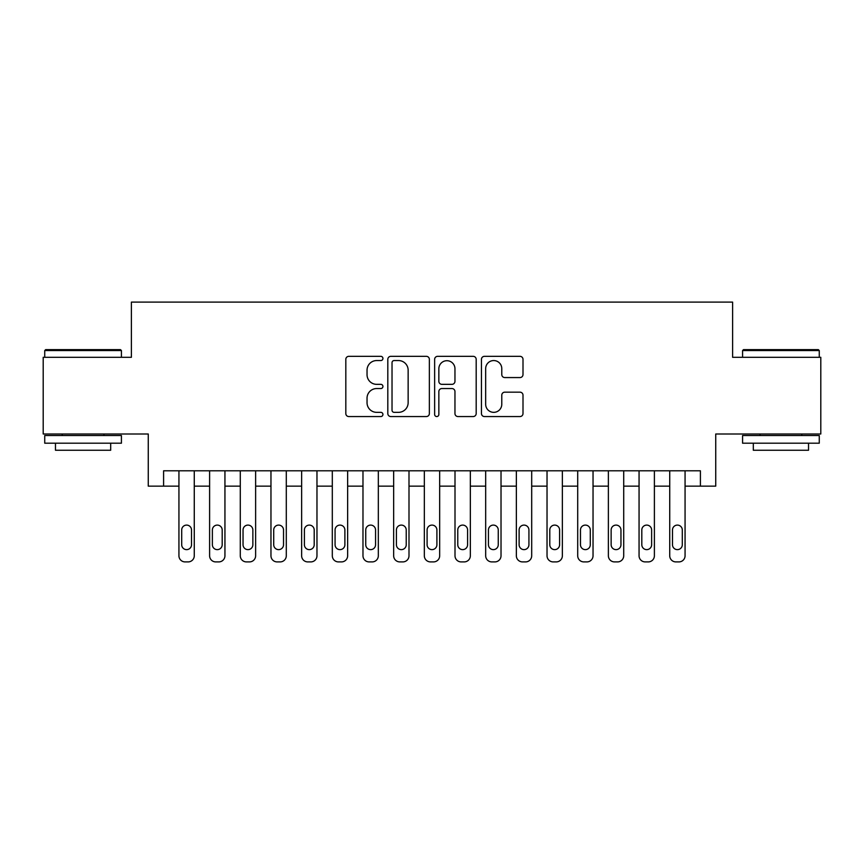 <?xml version="1.0" encoding="UTF-8"?>
<svg xmlns="http://www.w3.org/2000/svg" width="864" height="864" viewBox="0 0 864 864"><rect width="100%" height="100%" fill="white"/><g stroke="black" fill="none" stroke-linecap="round" stroke-linejoin="round"><path stroke-width="1.3" d="M382.925 358.452A2.106 2.106 0 0 0 380.819 356.335L348.818 356.335A3.013 3.013 0 0 0 345.816 359.348L345.816 413.543A3.013 3.013 0 0 0 348.818 416.556L380.819 416.556A2.106 2.106 0 0 0 382.925 414.45A2.106 2.106 0 0 0 380.819 412.344L376.672 412.344A9.634 9.634 0 0 1 367.038 402.71L367.038 398.196A9.634 9.634 0 0 1 376.672 388.552L380.819 388.552A2.106 2.106 0 0 0 382.925 386.446A2.106 2.106 0 0 0 380.819 384.34L376.672 384.34A9.634 9.634 0 0 1 367.038 374.706L367.038 370.192A9.634 9.634 0 0 1 376.672 360.558L380.819 360.558A2.106 2.106 0 0 0 382.925 358.452M519.998 377.568A3.013 3.013 0 0 0 523.001 374.555L523.001 359.348A3.013 3.013 0 0 0 519.998 356.335L484.466 356.335A3.013 3.013 0 0 0 481.453 359.348L481.453 413.543A3.013 3.013 0 0 0 484.466 416.556L519.998 416.556A3.013 3.013 0 0 0 523.001 413.543L523.001 395.183A3.013 3.013 0 0 0 519.998 392.17L504.792 392.17A3.013 3.013 0 0 0 501.779 395.183L501.779 404.287A8.057 8.057 0 0 1 493.722 412.344A8.057 8.057 0 0 1 485.665 404.287L485.665 368.604A8.057 8.057 0 0 1 493.722 360.558A8.057 8.057 0 0 1 501.779 368.604L501.779 374.555A3.013 3.013 0 0 0 504.792 377.568L519.998 377.568M163.598 486.14L163.598 470.804L700.402 470.804L700.402 486.14L715.738 486.14L715.738 433.998L820.8 433.998L820.8 357.307L732.607 357.307L732.607 302.098L131.393 302.098L131.393 357.307L43.2 357.307L43.2 433.998L148.262 433.998L148.262 486.14L178.934 486.14L178.934 555.768A6.134 6.134 0 0 0 185.069 561.902L188.136 561.902A6.134 6.134 0 0 0 194.27 555.768L194.27 486.14L209.606 486.14L209.606 555.768A6.134 6.134 0 0 0 215.741 561.902L218.808 561.902A6.134 6.134 0 0 0 224.942 555.768L224.942 486.14L240.289 486.14L240.289 555.768A6.134 6.134 0 0 0 246.424 561.902L249.491 561.902A6.134 6.134 0 0 0 255.625 555.768L255.625 486.14L270.961 486.14L270.961 555.768A6.134 6.134 0 0 0 277.096 561.902L280.163 561.902A6.134 6.134 0 0 0 286.297 555.768L286.297 486.14L301.633 486.14L301.633 555.768A6.134 6.134 0 0 0 307.768 561.902L310.835 561.902A6.134 6.134 0 0 0 316.969 555.768L316.969 486.14L332.305 486.14L332.305 555.768A6.134 6.134 0 0 0 338.44 561.902L341.507 561.902A6.134 6.134 0 0 0 347.641 555.768L347.641 486.14L362.977 486.14L362.977 555.768A6.134 6.134 0 0 0 369.122 561.902L372.19 561.902A6.134 6.134 0 0 0 378.324 555.768L378.324 486.14L393.66 486.14L393.66 555.768A6.134 6.134 0 0 0 399.794 561.902L402.862 561.902A6.134 6.134 0 0 0 408.996 555.768L408.996 486.14L424.332 486.14L424.332 555.768A6.134 6.134 0 0 0 430.466 561.902L433.534 561.902A6.134 6.134 0 0 0 439.668 555.768L439.668 486.14L455.004 486.14L455.004 555.768A6.134 6.134 0 0 0 461.138 561.902L464.206 561.902A6.134 6.134 0 0 0 470.34 555.768L470.34 470.804M429.365 359.348A3.013 3.013 0 0 0 426.352 356.335L390.83 356.335A3.013 3.013 0 0 0 387.817 359.348L387.817 413.543A3.013 3.013 0 0 0 390.83 416.556L426.352 416.556A3.013 3.013 0 0 0 429.365 413.543L429.365 359.348M437.648 356.335L473.17 356.335A3.013 3.013 0 0 1 476.183 359.348L476.183 413.543A3.013 3.013 0 0 1 473.17 416.556L457.974 416.556A3.013 3.013 0 0 1 454.961 413.543L454.961 391.565A3.013 3.013 0 0 0 451.948 388.552L441.86 388.552A3.013 3.013 0 0 0 438.847 391.565L438.847 414.45A2.106 2.106 0 0 1 436.741 416.556A2.106 2.106 0 0 1 434.635 414.45L434.635 359.348A3.013 3.013 0 0 1 437.648 356.335M470.34 555.768L470.34 486.14L485.676 486.14L485.676 555.768A6.134 6.134 0 0 0 491.81 561.902L494.878 561.902A6.134 6.134 0 0 0 501.023 555.768L501.023 470.804M501.023 555.768L501.023 486.14L516.359 486.14L516.359 555.768A6.134 6.134 0 0 0 522.493 561.902L525.56 561.902A6.134 6.134 0 0 0 531.695 555.768L531.695 470.804M531.695 555.768L531.695 486.14L547.031 486.14L547.031 555.768A6.134 6.134 0 0 0 553.165 561.902L556.232 561.902A6.134 6.134 0 0 0 562.367 555.768L562.367 470.804M562.367 555.768L562.367 486.14L577.703 486.14L577.703 555.768A6.134 6.134 0 0 0 583.837 561.902L586.904 561.902A6.134 6.134 0 0 0 593.039 555.768L593.039 470.804M593.039 555.768L593.039 486.14L608.375 486.14L608.375 555.768A6.134 6.134 0 0 0 614.509 561.902L617.576 561.902A6.134 6.134 0 0 0 623.711 555.768L623.711 470.804M623.711 555.768L623.711 486.14L639.058 486.14L639.058 555.768A6.134 6.134 0 0 0 645.192 561.902L648.259 561.902A6.134 6.134 0 0 0 654.394 555.768L654.394 470.804M654.394 555.768L654.394 486.14L669.73 486.14L669.73 555.768A6.134 6.134 0 0 0 675.864 561.902L678.931 561.902A6.134 6.134 0 0 0 685.066 555.768L685.066 470.804M685.066 555.768L685.066 486.14L700.402 486.14M394.135 360.558A2.106 2.106 0 0 0 392.029 362.664L392.029 410.238A2.106 2.106 0 0 0 394.135 412.344L398.498 412.344A9.634 9.634 0 0 0 408.143 402.71L408.143 370.192A9.634 9.634 0 0 0 398.498 360.558L394.135 360.558M454.961 368.755A8.057 8.057 0 0 0 446.904 360.709A8.057 8.057 0 0 0 438.847 368.755L438.847 381.326A3.013 3.013 0 0 0 441.86 384.34L451.948 384.34A3.013 3.013 0 0 0 454.961 381.326L454.961 368.755M194.27 470.804L194.27 555.768M178.934 470.804L178.934 555.768M191.516 544.73A4.903 4.903 0 0 1 186.602 549.634A4.903 4.903 0 0 1 181.699 544.73L181.699 530.01A4.903 4.903 0 0 1 186.602 525.096A4.903 4.903 0 0 1 191.516 530.01L191.516 544.73M185.069 561.902L188.136 561.902M45.652 349.639L120.496 349.639L121.424 350.557L44.734 350.557L45.652 349.639M83.074 443.2L44.734 443.2L44.734 435.532L121.424 435.532L121.424 443.2L83.074 443.2M110.689 443.2L110.689 450.252L55.469 450.252L55.469 443.2M743.504 349.639L818.348 349.639L819.266 350.557L742.576 350.557L743.504 349.639M780.926 443.2L742.576 443.2L742.576 435.532L819.266 435.532L819.266 443.2L780.926 443.2M808.531 443.2L808.531 450.252L753.311 450.252L753.311 443.2M224.942 470.804L224.942 555.768M209.606 470.804L209.606 555.768M222.188 544.73A4.903 4.903 0 0 1 217.274 549.634A4.903 4.903 0 0 1 212.371 544.73L212.371 530.01A4.903 4.903 0 0 1 217.274 525.096A4.903 4.903 0 0 1 222.188 530.01L222.188 544.73M215.741 561.902L218.808 561.902M255.625 470.804L255.625 555.768M240.289 470.804L240.289 555.768M252.86 544.73A4.903 4.903 0 0 1 247.957 549.634A4.903 4.903 0 0 1 243.043 544.73L243.043 530.01A4.903 4.903 0 0 1 247.957 525.096A4.903 4.903 0 0 1 252.86 530.01L252.86 544.73M246.424 561.902L249.491 561.902M286.297 470.804L286.297 555.768M270.961 470.804L270.961 555.768M283.532 544.73A4.903 4.903 0 0 1 278.629 549.634A4.903 4.903 0 0 1 273.715 544.73L273.715 530.01A4.903 4.903 0 0 1 278.629 525.096A4.903 4.903 0 0 1 283.532 530.01L283.532 544.73M277.096 561.902L280.163 561.902M316.969 470.804L316.969 555.768M301.633 470.804L301.633 555.768M314.204 544.73A4.903 4.903 0 0 1 309.301 549.634A4.903 4.903 0 0 1 304.398 544.73L304.398 530.01A4.903 4.903 0 0 1 309.301 525.096A4.903 4.903 0 0 1 314.204 530.01L314.204 544.73M307.768 561.902L310.835 561.902M347.641 470.804L347.641 555.768M332.305 470.804L332.305 555.768M344.887 544.73A4.903 4.903 0 0 1 339.973 549.634A4.903 4.903 0 0 1 335.07 544.73L335.07 530.01A4.903 4.903 0 0 1 339.973 525.096A4.903 4.903 0 0 1 344.887 530.01L344.887 544.73M338.44 561.902L341.507 561.902M378.324 470.804L378.324 555.768M362.977 470.804L362.977 555.768M375.559 544.73A4.903 4.903 0 0 1 370.656 549.634A4.903 4.903 0 0 1 365.742 544.73L365.742 530.01A4.903 4.903 0 0 1 370.656 525.096A4.903 4.903 0 0 1 375.559 530.01L375.559 544.73M369.122 561.902L372.19 561.902M408.996 470.804L408.996 555.768M393.66 470.804L393.66 555.768M406.231 544.73A4.903 4.903 0 0 1 401.328 549.634A4.903 4.903 0 0 1 396.414 544.73L396.414 530.01A4.903 4.903 0 0 1 401.328 525.096A4.903 4.903 0 0 1 406.231 530.01L406.231 544.73M399.794 561.902L402.862 561.902M439.668 470.804L439.668 555.768M424.332 470.804L424.332 555.768M436.903 544.73A4.903 4.903 0 0 1 432 549.634A4.903 4.903 0 0 1 427.097 544.73L427.097 530.01A4.903 4.903 0 0 1 432 525.096A4.903 4.903 0 0 1 436.903 530.01L436.903 544.73M430.466 561.902L433.534 561.902M455.004 470.804L455.004 555.768M467.586 544.73A4.903 4.903 0 0 1 462.672 549.634A4.903 4.903 0 0 1 457.769 544.73L457.769 530.01A4.903 4.903 0 0 1 462.672 525.096A4.903 4.903 0 0 1 467.586 530.01L467.586 544.73M485.676 470.804L485.676 555.768M498.258 544.73A4.903 4.903 0 0 1 493.344 549.634A4.903 4.903 0 0 1 488.441 544.73L488.441 530.01A4.903 4.903 0 0 1 493.344 525.096A4.903 4.903 0 0 1 498.258 530.01L498.258 544.73M516.359 470.804L516.359 555.768M528.93 544.73A4.903 4.903 0 0 1 524.027 549.634A4.903 4.903 0 0 1 519.113 544.73L519.113 530.01A4.903 4.903 0 0 1 524.027 525.096A4.903 4.903 0 0 1 528.93 530.01L528.93 544.73M547.031 470.804L547.031 555.768M559.602 544.73A4.903 4.903 0 0 1 554.699 549.634A4.903 4.903 0 0 1 549.796 544.73L549.796 530.01A4.903 4.903 0 0 1 554.699 525.096A4.903 4.903 0 0 1 559.602 530.01L559.602 544.73M577.703 470.804L577.703 555.768M590.285 544.73A4.903 4.903 0 0 1 585.371 549.634A4.903 4.903 0 0 1 580.468 544.73L580.468 530.01A4.903 4.903 0 0 1 585.371 525.096A4.903 4.903 0 0 1 590.285 530.01L590.285 544.73M608.375 470.804L608.375 555.768M620.957 544.73A4.903 4.903 0 0 1 616.043 549.634A4.903 4.903 0 0 1 611.14 544.73L611.14 530.01A4.903 4.903 0 0 1 616.043 525.096A4.903 4.903 0 0 1 620.957 530.01L620.957 544.73M639.058 470.804L639.058 555.768M651.629 544.73A4.903 4.903 0 0 1 646.726 549.634A4.903 4.903 0 0 1 641.812 544.73L641.812 530.01A4.903 4.903 0 0 1 646.726 525.096A4.903 4.903 0 0 1 651.629 530.01L651.629 544.73M669.73 470.804L669.73 555.768M682.301 544.73A4.903 4.903 0 0 1 677.398 549.634A4.903 4.903 0 0 1 672.484 544.73L672.484 530.01A4.903 4.903 0 0 1 677.398 525.096A4.903 4.903 0 0 1 682.301 530.01L682.301 544.73M461.138 561.902L464.206 561.902M491.81 561.902L494.878 561.902M522.493 561.902L525.56 561.902M553.165 561.902L556.232 561.902M583.837 561.902L586.904 561.902M614.509 561.902L617.576 561.902M645.192 561.902L648.259 561.902M675.864 561.902L678.931 561.902M44.734 357.307L44.734 350.557M62.219 435.532L62.219 433.998M103.939 435.532L103.939 433.998M121.424 357.307L121.424 350.557M742.576 357.307L742.576 350.557M760.061 435.532L760.061 433.998M801.781 435.532L801.781 433.998M819.266 357.307L819.266 350.557"/></g></svg>
